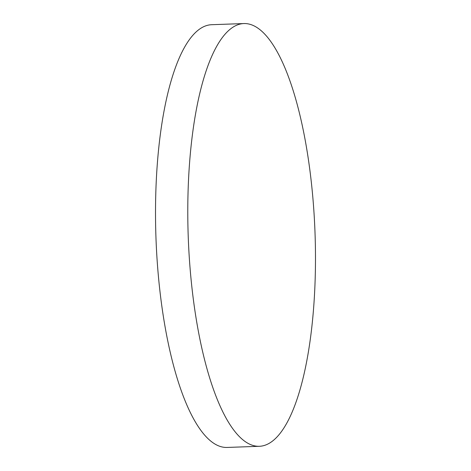 <?xml version="1.0" encoding="UTF-8"?>
<svg xmlns="http://www.w3.org/2000/svg" width="471" height="471" viewBox="0 0 471 471"><rect width="100%" height="100%" fill="white"/><g stroke="black" fill="none" stroke-linecap="round" stroke-linejoin="round"><path stroke-width="0.71" d="M259.203 446.296L226.94 447.45A211.508 63.444 -92.1 0 1 155.53 208.459A211.508 63.444 -92.1 0 1 211.797 24.704L244.06 23.55A211.508 63.444 -92.1 0 1 315.47 262.541A211.508 63.444 -92.1 0 1 259.203 446.296A211.508 63.444 -92.1 0 1 187.794 207.299A211.508 63.444 -92.1 0 1 244.06 23.55"/></g></svg>
